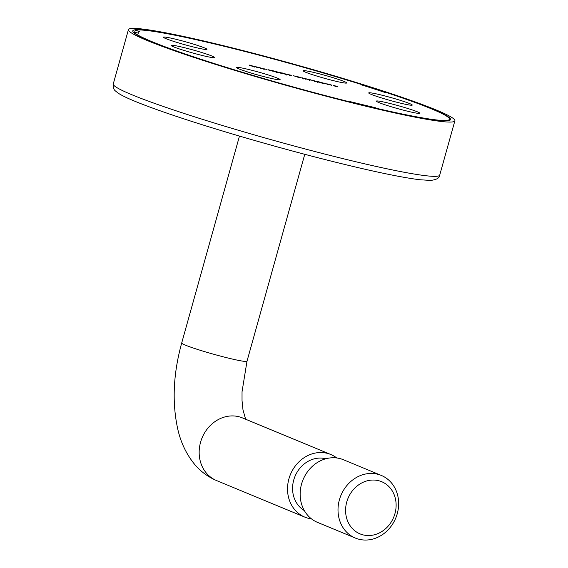 <?xml version="1.0" encoding="UTF-8"?>
<svg xmlns="http://www.w3.org/2000/svg" width="568" height="568" viewBox="0 0 568 568"><rect width="100%" height="100%" fill="white"/><g stroke="black" fill="none" stroke-linecap="round" stroke-linejoin="round"><path stroke-width="0.85" d="M378.437 480.649A28.244 24.722 112.5 0 0 346.75 501.991A28.244 24.722 112.5 0 0 363.279 534.935A28.244 24.722 112.5 0 0 394.959 513.586A28.244 24.722 112.5 0 0 378.437 480.649M359.239 539.316A33.895 29.664 -67.5 0 1 355.355 538.059A33.895 29.664 -67.5 0 1 340.097 497.568A33.895 29.664 -67.5 0 1 377.422 474.173A33.895 29.664 -67.5 0 1 381.305 475.43A33.895 29.664 -67.5 0 1 396.563 515.921A33.895 29.664 -67.5 0 1 359.239 539.316M381.305 475.43L343.434 459.746A33.895 29.664 112.5 0 0 339.558 458.482A33.895 29.664 112.5 0 0 302.233 481.884A33.895 29.664 112.5 0 0 317.491 522.368L355.355 538.059M325.791 458.774A28.244 24.722 112.5 0 0 325.421 458.681A28.244 24.722 112.5 0 0 294.92 476.566A28.244 24.722 112.5 0 0 304.327 510.575M277.653 78.221A22.599 1.498 15.6 0 0 253.364 70.68A22.599 1.498 15.6 0 0 236.607 67.507A22.599 1.498 15.6 0 0 239.085 68.941A22.599 1.498 15.6 0 0 263.374 76.481A22.599 1.498 15.6 0 0 280.13 79.655A22.599 1.498 15.6 0 0 277.653 78.221M204.459 47.897A22.599 1.498 15.6 0 0 180.177 40.356A22.599 1.498 15.6 0 0 163.414 37.183A22.599 1.498 15.6 0 0 165.892 38.624A22.599 1.498 15.6 0 0 190.181 46.164A22.599 1.498 15.6 0 0 206.944 49.338A22.599 1.498 15.6 0 0 204.459 47.897M344.222 81.508A22.599 1.498 15.6 0 0 319.94 73.968A22.599 1.498 15.6 0 0 303.177 70.794A22.599 1.498 15.6 0 0 305.655 72.235A22.599 1.498 15.6 0 0 329.944 79.776A22.599 1.498 15.6 0 0 346.707 82.949A22.599 1.498 15.6 0 0 344.222 81.508M417.416 111.832A22.599 1.498 15.6 0 0 393.127 104.285A22.599 1.498 15.6 0 0 376.364 101.118A22.599 1.498 15.6 0 0 378.849 102.552A22.599 1.498 15.6 0 0 403.138 110.093A22.599 1.498 15.6 0 0 419.894 113.266A22.599 1.498 15.6 0 0 417.416 111.832M212.112 56.097A22.599 1.498 15.6 0 0 187.823 48.557A22.599 1.498 15.6 0 0 171.06 45.383A22.599 1.498 15.6 0 0 173.545 46.825A22.599 1.498 15.6 0 0 197.834 54.365A22.599 1.498 15.6 0 0 214.59 57.538A22.599 1.498 15.6 0 0 212.112 56.097M409.762 103.632A22.599 1.498 15.6 0 0 385.48 96.091A22.599 1.498 15.6 0 0 368.717 92.918A22.599 1.498 15.6 0 0 371.195 94.359A22.599 1.498 15.6 0 0 395.484 101.899A22.599 1.498 15.6 0 0 412.247 105.073A22.599 1.498 15.6 0 0 409.762 103.632M133.828 32.688L134.027 31.971A163.818 10.856 15.6 0 0 151.848 41.606A163.818 10.856 15.6 0 0 352.039 102.417L352.018 102.496M336.774 457.971A33.895 29.664 112.5 0 0 330.81 454.514A33.895 29.664 112.5 0 0 326.934 453.257A33.895 29.664 112.5 0 0 289.609 476.651A33.895 29.664 112.5 0 0 304.867 517.143A33.895 29.664 112.5 0 0 308.743 518.399A33.895 29.664 112.5 0 0 311.527 518.918M324.321 83.084L328.318 84.639L324.321 83.084M324.356 83.489L321.694 83.049L318.272 81.629L324.711 83.489M302.077 77.731L305.094 78.881L302.787 78.334L298.562 76.886L302.588 78.235L303.525 78.348L302.077 77.731M303.418 78.938L303.525 78.348M296.681 76.439L299.698 77.582L297.391 77.035L293.166 75.594L297.192 76.936L298.129 77.049L296.681 76.439M298.022 77.638L298.129 77.049M286.655 74.216L290.589 75.118L287.238 74.358L290.752 75.295L291.767 75.835L289.147 75.203L290.44 75.303L286.336 74.032M286.868 74.777L287.223 74.422M282.246 73.251C281.132 72.818 281.281 72.754 282.694 73.059L286.577 74.294C287.713 74.735 287.585 74.806 286.201 74.507L282.246 73.251C281.132 72.818 281.281 72.754 282.694 73.059L282.672 73.116M286.549 74.401L286.577 74.294C287.713 74.735 287.585 74.806 286.201 74.507M267.94 69.658L270.964 70.382L270.134 70.645L267.911 69.743M249.863 65.469C248.756 65.036 248.905 64.972 250.31 65.27L254.201 66.506C255.337 66.946 255.209 67.017 253.825 66.726L249.863 65.469C248.756 65.036 248.905 64.972 250.31 65.27L250.296 65.327M254.173 66.612L254.201 66.506C255.337 66.946 255.209 67.017 253.825 66.726M363.74 85.583L361.489 84.873A159.303 10.558 -164.4 0 1 385.395 92.598L387.731 92.982A163.818 10.856 15.6 0 1 449.444 119.28A163.818 10.856 15.6 0 1 377.102 108.445L375.079 107.608A159.303 10.558 -164.4 0 1 350.009 101.58L352.039 102.417M363.832 85.264A163.818 10.856 15.6 0 0 135.191 30.274L134.666 32.149M134.027 31.971L138.393 33.2A159.303 10.558 -164.4 0 1 138.223 32.39A159.303 10.558 -164.4 0 1 139.558 31.503L135.191 30.274M255.181 66.591L258.206 67.315L257.382 67.578L255.16 66.676M264.368 69.232L258.007 67.138L264.695 69.239M263.871 69.594L263.836 68.941M263.942 68.756L266.74 69.488L263.942 68.756M272.434 70.893C271.319 70.46 271.469 70.397 272.881 70.695L276.765 71.937C277.901 72.377 277.78 72.448 276.389 72.15L272.434 70.893C271.319 70.46 271.469 70.397 272.881 70.695L272.86 70.759M276.737 72.037L276.765 71.937C277.901 72.377 277.78 72.448 276.389 72.15M276.843 71.852L280.777 72.761L277.425 71.994L280.94 72.938L281.955 73.471L279.335 72.846L280.627 72.945L276.524 71.674M277.056 72.413L277.411 72.065M310.043 80.045L303.958 78.185L310.405 80.052M316.39 81.174L319.401 82.325L314.069 81.046L310.007 79.641L313.87 80.947L313.202 80.407L317.065 81.714L316.39 81.174M317.05 81.764L317.413 81.6M331.279 84.959L326.827 83.794L331.265 85.008M334.048 85.42L337.96 86.939L334.857 86.194L337.044 86.663L333.139 85.484L335.674 86.095L334.048 85.42M374.958 108.041L375.079 107.608M253.463 66.577L249.842 65.313L253.449 66.633M249.806 65.441L249.664 65.824M257.425 67.187L255.522 66.733L257.425 67.187L257.318 67.564M270.183 70.254L268.281 69.8L270.183 70.254L270.077 70.631M276.027 72.001L272.406 70.744L276.012 72.058M272.37 70.872L272.228 71.248M285.839 74.365L282.218 73.102L285.825 74.415M282.182 73.229L282.04 73.606M305.35 79.229L305.499 78.689L309.517 79.733L305.719 78.916M309.596 80.415L309.517 79.733M319.656 82.672L319.805 82.126L323.824 83.177L320.032 82.36M323.902 83.851L323.824 83.177M331.52 85.065L327.984 84.213L331.442 85.221M136.838 29.65A164.954 10.934 -164.4 0 1 311.129 69.374A164.954 10.934 -164.4 0 1 450.53 119.585A164.954 10.934 -164.4 0 1 446.469 120.806A164.954 10.934 -164.4 0 1 272.178 81.075A164.954 10.934 -164.4 0 1 132.777 30.871A164.954 10.934 -164.4 0 1 136.838 29.65M450.715 122.056A169.47 11.232 -164.4 0 1 271.646 81.238A169.47 11.232 -164.4 0 1 128.425 29.65A169.47 11.232 -164.4 0 1 132.593 28.4A169.47 11.232 -164.4 0 1 311.662 69.218A169.47 11.232 -164.4 0 1 454.883 120.799A169.47 11.232 -164.4 0 1 450.715 122.056M239.476 136.071L181.703 342.987A33.895 2.244 15.6 0 0 185.424 345.145A33.895 2.244 15.6 0 0 229.493 358.38A33.895 2.244 15.6 0 0 246.995 361.22L242.032 391.821L242.032 400.554L242.99 409.904L245.639 419.234M181.703 342.987C173.155 373.993 171.898 402.932 177.926 429.82C180.958 442.82 186.439 454.23 194.37 464.035C200.355 471.277 207.739 476.779 216.507 480.542A33.895 29.664 -67.5 0 1 201.249 440.051A33.895 29.664 -67.5 0 1 238.574 416.649A33.895 29.664 -67.5 0 1 242.451 417.913L330.81 454.514M435.557 176.343A169.47 11.232 -164.4 0 1 256.488 135.525A169.47 11.232 -164.4 0 1 113.266 83.943C112.975 87.302 113.699 89.637 115.439 90.965L118.329 93.244C122.028 95.623 127.977 98.477 136.185 101.793C147.339 106.33 162.001 111.605 180.177 117.633C221.861 131.478 279.555 148.12 328.631 160.467C370.08 170.876 400.419 177.301 419.645 179.729L430.43 180.425C436.444 179.815 439.547 178.032 439.724 175.093A169.47 11.232 -164.4 0 1 435.557 176.343M304.767 154.304L246.995 361.22M216.507 480.542L304.867 517.143M449.096 120.508L449.444 119.28M138.024 33.093L138.223 32.39M254.294 66.704L254.144 67.251M260.875 68.174L260.726 68.721M276.857 72.129L276.708 72.676M286.67 74.493L286.52 75.033M314.736 81.089L314.58 81.629M317.924 81.856L317.768 82.395M331.577 85.129L331.428 85.669M128.425 29.65L113.266 83.943M454.883 120.799L439.724 175.093"/></g></svg>
